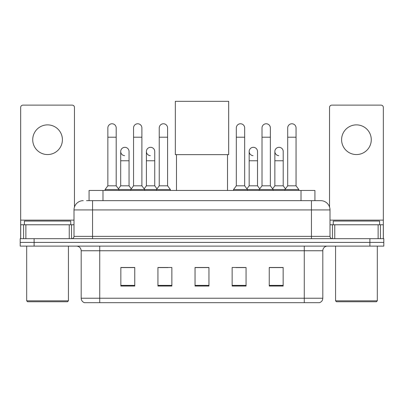 <?xml version="1.0" encoding="UTF-8"?>
<svg xmlns="http://www.w3.org/2000/svg" width="404" height="404" viewBox="0 0 404 404"><rect width="100%" height="100%" fill="white"/><g stroke="black" fill="none" stroke-linecap="round" stroke-linejoin="round"><path stroke-width="0.61" d="M89.077 200.657L89.077 190.451L314.923 190.451L314.923 200.657M86.734 200.657L317.478 200.657M86.522 200.657L92.551 200.657L92.551 209.928L73.998 209.928L73.998 236.365A2.318 2.318 0 0 1 71.68 238.683M83.275 200.657A9.277 9.277 0 0 0 73.998 209.928M320.726 200.657A9.277 9.277 0 0 1 330.002 209.928L311.449 209.928L311.449 200.657L320.584 200.657M330.002 209.928L330.002 236.365C330.139 237.774 330.911 238.547 332.32 238.683M34.113 238.683L20.2 238.683L20.2 242.395L34.113 242.395L20.2 242.395L20.2 246.107L34.113 246.107L34.113 242.395L369.887 242.395L34.113 242.395L34.113 238.683L369.887 238.683L369.887 242.395L383.8 242.395L369.887 242.395L369.887 246.107L34.113 246.107M369.887 246.107L383.8 246.107L383.8 238.683L369.887 238.683M322.811 298.233C322.685 300.455 321.574 301.94 319.473 302.687L304.262 302.687L304.262 298.233L322.811 298.233L322.811 250.743A4.636 4.636 0 0 1 327.452 246.107M304.262 302.687L84.527 302.687A4.636 4.636 0 0 1 81.189 298.233L81.189 250.743C80.911 247.925 79.366 246.379 76.548 246.107M283.159 286.037L283.159 267.483L269.246 267.483L269.246 286.037L283.159 286.037M246.056 286.037L246.056 267.483L232.143 267.483L232.143 286.037L246.056 286.037M134.754 286.037L134.754 267.483L120.841 267.483L120.841 286.037L134.754 286.037M171.857 286.037L171.857 267.483L157.944 267.483L157.944 286.037L171.857 286.037M208.959 286.037L208.959 267.483L195.041 267.483L195.041 286.037L208.959 286.037M81.189 298.233L99.737 298.233L99.737 302.687L93.465 302.687M295.92 302.687L108.08 302.687M274.397 267.579L270.826 267.579M158.777 267.579L168.054 267.579M133.083 267.579L129.512 267.579M235.855 267.579L245.132 267.579M208.959 267.579L195.041 267.579M134.754 267.579L120.841 267.579M283.159 267.579L269.246 267.579M47.561 124.876A14.842 14.842 0 0 0 32.724 139.713A14.842 14.842 0 0 0 47.561 154.555A14.842 14.842 0 0 0 62.403 139.713A14.842 14.842 0 0 0 47.561 124.876M69.246 238.683L69.246 224.77L25.881 224.77L25.881 238.683M74.462 207.035L74.462 107.434A2.318 2.318 0 0 0 72.144 105.116L22.983 105.116A2.318 2.318 0 0 0 20.665 107.434L20.665 224.77L25.881 224.77M69.246 224.77L73.998 224.77M20.665 238.683L20.665 224.77M67.503 301.758L27.618 301.758L26.694 300.829L68.433 300.829L67.503 301.758M26.694 246.107L26.694 300.829M68.433 246.107L68.433 300.829M70.751 224.77L70.751 221.059L24.376 221.059L24.376 224.77M176.492 154.646L176.492 190.451M227.508 154.646L227.508 190.451M175.331 101.313L228.669 101.313L228.669 154.646L175.331 154.646L175.331 101.313M107.853 137.208L116.201 137.208L116.201 185.815L107.853 185.815L107.853 127.937A4.176 4.176 0 0 1 112.292 123.77A4.176 4.176 0 0 1 116.201 127.937A4.176 4.176 0 0 0 112.292 123.77M107.853 185.815L105.07 189.526L105.07 190.451M116.201 185.815L118.983 189.526L105.07 189.526M133.547 185.815L133.547 137.208L141.895 137.208L141.895 185.815L133.547 185.815L130.765 189.526L118.983 189.526L118.983 190.451M133.547 137.208L133.547 127.937A4.176 4.176 0 0 1 137.981 123.77A4.176 4.176 0 0 1 141.895 127.937A4.176 4.176 0 0 0 137.981 123.77M141.895 185.815L144.677 189.526L130.765 189.526L130.765 190.451M159.242 185.815L159.242 137.208L167.589 137.208L167.589 185.815L159.242 185.815L156.459 189.526L144.677 189.526L144.677 190.451M159.242 137.208L159.242 127.937A4.176 4.176 0 0 1 163.676 123.77A4.176 4.176 0 0 1 167.589 127.937A4.176 4.176 0 0 0 163.676 123.77M167.589 185.815L170.372 189.526L156.459 189.526L156.459 190.451M170.372 189.526L170.372 190.451M236.32 137.208L244.667 137.208L244.667 185.815L236.32 185.815L236.32 127.937A4.176 4.176 0 0 1 240.754 123.77A4.176 4.176 0 0 1 244.667 127.937A4.176 4.176 0 0 0 240.754 123.77M236.32 185.815L233.537 189.526L233.537 190.451M244.667 185.815L247.45 189.526L233.537 189.526M262.014 185.815L262.014 137.208L270.362 137.208L270.362 185.815L262.014 185.815L259.232 189.526L247.45 189.526L247.45 190.451M262.014 137.208L262.014 127.937A4.176 4.176 0 0 1 266.448 123.77A4.176 4.176 0 0 1 270.362 127.937A4.176 4.176 0 0 0 266.448 123.77M270.362 185.815L273.144 189.526L259.232 189.526L259.232 190.451M287.704 185.815L287.704 137.208L296.051 137.208L296.051 185.815L287.704 185.815L284.921 189.526L273.144 189.526L273.144 190.451M287.704 137.208L287.704 127.937A4.176 4.176 0 0 1 292.142 123.77A4.176 4.176 0 0 1 296.051 127.937A4.176 4.176 0 0 0 292.142 123.77M296.051 185.815L298.839 189.526L284.921 189.526L284.921 190.451M298.839 189.526L298.839 190.451M124.614 155.661A4.176 4.176 0 0 1 120.7 151.495A4.176 4.176 0 0 1 125.134 147.329A4.176 4.176 0 0 1 129.048 151.495L129.048 160.772L120.7 160.772L120.7 151.495M129.048 160.772L129.048 185.815L120.7 185.815L120.7 160.772M120.7 185.815L118.453 188.814M129.048 185.815L131.295 188.814M150.303 155.661A4.176 4.176 0 0 1 146.394 151.495A4.176 4.176 0 0 1 150.828 147.329A4.176 4.176 0 0 1 154.742 151.495L154.742 160.772L146.394 160.772L146.394 151.495M154.742 160.772L154.742 185.815L146.394 185.815L146.394 160.772M146.394 185.815L144.142 188.814M154.742 185.815L156.989 188.814M253.076 155.661A4.176 4.176 0 0 1 249.167 151.495A4.176 4.176 0 0 1 253.601 147.329A4.176 4.176 0 0 1 257.515 151.495L257.515 160.772L249.167 160.772L249.167 151.495M257.515 160.772L257.515 185.815L249.167 185.815L249.167 160.772M249.167 185.815L246.915 188.814M257.515 185.815L259.762 188.814M278.77 155.661A4.176 4.176 0 0 1 274.861 151.495A4.176 4.176 0 0 1 279.295 147.329A4.176 4.176 0 0 1 283.209 151.495L283.209 160.772L274.861 160.772L274.861 151.495M283.209 160.772L283.209 185.815L274.861 185.815L274.861 160.772M274.861 185.815L272.609 188.814M283.209 185.815L285.456 188.814M356.439 124.876A14.842 14.842 0 0 0 341.597 139.713A14.842 14.842 0 0 0 356.439 154.555A14.842 14.842 0 0 0 371.276 139.713A14.842 14.842 0 0 0 356.439 124.876M378.119 238.683L378.119 224.77L334.754 224.77L334.754 238.683M383.335 238.683L383.335 224.77L383.335 238.683M378.119 224.77L383.335 224.77L383.335 107.434A2.318 2.318 0 0 0 381.017 105.116L331.856 105.116A2.318 2.318 0 0 0 329.538 107.434L329.538 207.035M330.002 224.77L334.754 224.77M376.382 301.758L336.497 301.758L335.567 300.829L377.306 300.829L376.382 301.758M335.567 246.107L335.567 300.829M377.306 246.107L377.306 300.829M379.624 224.77L379.624 221.059L333.25 221.059L333.25 224.77M102.99 200.657L102.99 190.451M301.01 200.657L301.01 190.451M92.551 238.683L92.551 236.365L330.002 236.365M73.998 236.365L92.551 236.365L92.551 209.928L311.449 209.928L311.449 238.683M304.262 246.107L304.262 250.743L81.189 250.743M322.811 250.743L304.262 250.743L304.262 298.233L99.737 298.233L99.737 246.107M208.959 285.391L195.041 285.391M171.857 285.391L157.944 285.391M134.754 285.391L120.841 285.391M246.056 285.391L232.143 285.391M283.159 285.391L269.246 285.391M73.998 220.135L20.665 220.135M71.528 224.77L71.528 238.683M20.7 224.77L20.7 238.683M23.599 238.683L23.599 224.77M383.335 220.135L330.002 220.135M383.3 238.683L383.3 224.77M380.401 224.77L380.401 238.683M332.472 238.683L332.472 224.77M116.201 137.208L116.201 127.937M141.895 137.208L141.895 127.937M167.589 137.208L167.589 127.937M244.667 137.208L244.667 127.937M270.362 137.208L270.362 127.937M296.051 137.208L296.051 127.937"/></g></svg>
